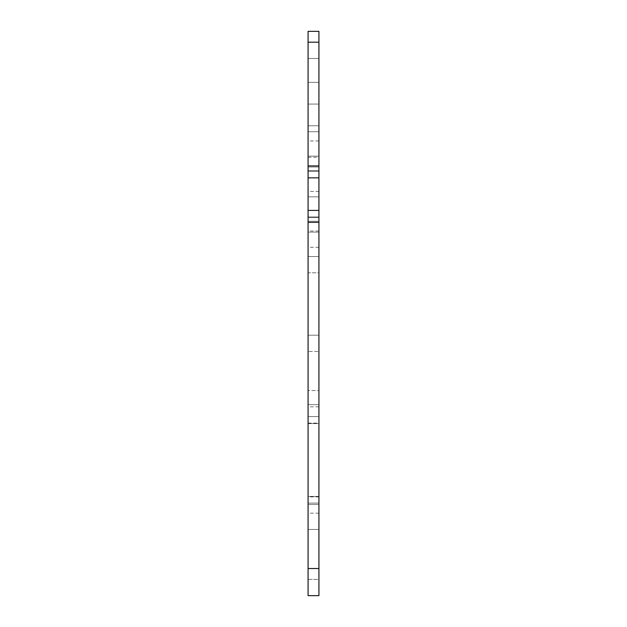 <?xml version="1.0" encoding="UTF-8"?>
<svg xmlns="http://www.w3.org/2000/svg" width="627" height="627" viewBox="0 0 627 627"><rect width="100%" height="100%" fill="white"/><g stroke="black" fill="none" stroke-linecap="round" stroke-linejoin="round"><path stroke-width="0.47" stroke-dasharray="3.13 2.35" d="M318.924 459.999L318.924 496.897L318.924 459.999M308.076 459.999L308.076 496.897L308.076 459.999M318.924 221.26L308.076 221.26L318.924 221.26L318.924 216.918L308.076 216.918L308.076 231.026L308.076 216.918L308.076 221.26L308.076 216.918L308.076 221.26L308.076 216.918L308.076 221.26L308.076 216.918L318.924 216.918L318.924 221.26L308.076 221.26L308.076 217.608L308.076 221.26L318.924 221.26L318.924 216.918L308.076 216.918L318.924 216.918L318.924 221.26L308.076 221.26L318.924 221.26L318.924 216.918L308.076 216.918L318.924 216.918L318.924 221.26L308.076 221.26L318.924 221.26L318.924 216.918L308.076 216.918L318.924 216.918L318.924 221.26L308.076 221.26L318.924 221.26L318.924 217.608L308.076 217.608L308.076 196.839L308.076 217.608L318.924 217.608L318.924 196.839L308.076 196.839L308.076 191.415L308.076 196.839L318.924 196.839L318.924 191.415L308.076 191.415L308.076 170.646L308.076 191.415L318.924 191.415L318.924 170.646L308.076 170.646L308.076 167.001L308.076 170.646L318.924 170.646L318.924 167.001L308.076 167.001L308.076 171.343L308.076 157.236L308.076 167.001L318.924 167.001L308.076 167.001L318.924 167.001L318.924 171.343L308.076 171.343L318.924 171.343L318.924 167.001L308.076 167.001L318.924 167.001L318.924 171.343L308.076 171.343L318.924 171.343L318.924 167.001L308.076 167.001L318.924 167.001L318.924 171.343L308.076 171.343L318.924 171.343L318.924 167.001L308.076 167.001L318.924 167.001L318.924 171.343L308.076 171.343L318.924 171.343L318.924 167.001L308.076 167.001L318.924 167.001L318.924 231.026L318.924 221.26L308.076 221.26L318.924 221.26L318.924 216.918L318.924 221.26L308.076 221.26L318.924 221.26L318.924 216.918L308.076 216.918L318.924 216.918L318.924 221.26L308.076 221.26L318.924 221.26L318.924 216.918L308.076 216.918L318.924 216.918L318.924 221.26L308.076 221.26L318.924 221.26L318.924 216.918L308.076 216.918L318.924 216.918L318.924 221.26L308.076 221.26L318.924 221.26M308.076 31.35L308.076 156.147L308.076 31.35L318.924 31.35L318.924 165.912L318.924 131.733L318.924 165.912L308.076 165.912L308.076 31.35L318.924 31.35L318.924 156.147L318.924 31.35L308.076 31.35M308.076 165.912L308.076 256.529L308.076 222.342L308.076 256.529L308.076 222.342L318.924 222.342L318.924 595.65L308.076 595.65L308.076 222.342L318.924 222.342L318.924 131.733L318.924 165.912L308.076 165.912L308.076 131.733L308.076 165.912L318.924 165.912M308.076 579.372L308.076 503.105L308.076 579.372L318.924 579.372L318.924 503.105L318.924 579.372L308.076 579.372M318.924 568.517L318.924 529.454L308.076 529.454L318.924 529.454L318.924 404.658L308.076 404.658L308.076 568.517L308.076 496.427L308.076 568.517L318.924 568.517L318.924 351.481L318.924 568.517L308.076 568.517L318.924 568.517L308.076 568.517L308.076 504.492L318.924 504.492L308.076 504.492L308.076 404.658L318.924 404.658L318.924 390.55L308.076 390.55L318.924 390.55L308.076 390.55L318.924 390.55L318.924 351.481L318.924 568.517L308.076 568.517M308.076 351.481L308.076 496.427L308.076 351.481L318.924 351.481L308.076 351.481M308.076 272.808L308.076 416.594L308.076 232.108L308.076 272.808L318.924 272.808L318.924 232.108L318.924 416.594L318.924 272.808L308.076 272.808M318.924 216.918L308.076 216.918L318.924 216.918M318.924 167.001L308.076 167.001L318.924 167.001L318.924 171.343L318.924 167.001L308.076 167.001L318.924 167.001L318.924 171.343L308.076 171.343L318.924 171.343L318.924 167.001L308.076 167.001L318.924 167.001L318.924 171.343L308.076 171.343L318.924 171.343L318.924 167.001L308.076 167.001L318.924 167.001L318.924 171.343L308.076 171.343L318.924 171.343L318.924 157.236L318.924 167.001M318.924 171.343L308.076 171.343L318.924 171.343M318.924 335.202L308.076 335.202L318.924 335.202M318.924 416.594L308.076 416.594L318.924 416.594M318.924 232.108L308.076 232.108L318.924 232.108M318.924 156.147L308.076 156.147L318.924 156.147M318.924 125.761L308.076 125.761L318.924 125.761M318.924 104.058L308.076 104.058L318.924 104.058M318.924 82.356L308.076 82.356L318.924 82.356M318.924 58.483L308.076 58.483L318.924 58.483M318.924 503.105L308.076 503.105L318.924 503.105M318.924 423.57L308.076 423.57L318.924 423.57M318.924 496.427L308.076 496.427L318.924 496.427M318.924 504.492L308.076 504.492L318.924 504.492M318.924 256.529L308.076 256.529L318.924 256.529M318.924 131.733L308.076 131.733L318.924 131.733M318.924 177.849L308.076 177.849M318.924 210.406L308.076 210.406M318.924 529.454L308.076 529.454L318.924 529.454M318.924 404.658L308.076 404.658L318.924 404.658M318.924 222.342L308.076 222.342M318.924 42.205L308.076 42.205M318.924 496.897L308.076 496.897M318.924 231.026L308.076 231.026M308.076 157.236L318.924 157.236M318.924 406.829L308.076 406.829M318.924 247.304L308.076 247.304M318.924 140.957L308.076 140.957M318.924 513.176L308.076 513.176M308.076 423.107L318.924 423.107"/><path stroke-width="0.94" d="M308.076 31.35L308.076 165.912L318.924 165.912L318.924 31.35L308.076 31.35M308.076 568.517L308.076 595.65L318.924 595.65L318.924 222.342L308.076 222.342L308.076 568.517L318.924 568.517M308.076 222.342L308.076 165.912M318.924 165.912L318.924 222.342M318.924 210.406L308.076 210.406M318.924 177.849L308.076 177.849M308.076 42.205L318.924 42.205"/></g></svg>
